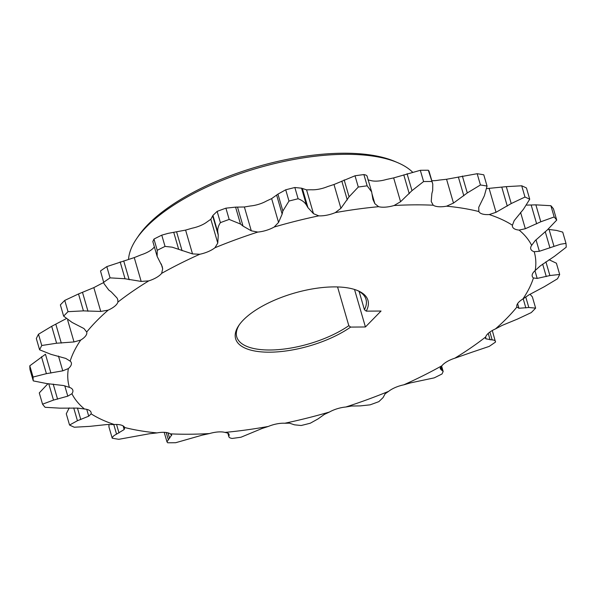 <?xml version="1.0" encoding="UTF-8"?>
<svg xmlns="http://www.w3.org/2000/svg" width="596" height="596" viewBox="0 0 596 596"><rect width="100%" height="100%" fill="white"/><g stroke="black" fill="none" stroke-linecap="round" stroke-linejoin="round"><path stroke-width="0.89" d="M136.581 238.72L138.346 236.12A148.441 59.19 -16.2 0 1 342.789 153.224A148.441 59.19 -16.2 0 1 395.081 161.538L397.972 162.782A151.131 60.263 163.8 0 0 344.726 154.319A151.131 60.263 163.8 0 0 136.581 238.72A151.131 60.263 163.8 0 0 128.535 259.498M412.492 172.08A151.131 60.263 163.8 0 0 397.972 162.782M269.809 352.184A68.905 27.476 -16.2 0 1 238.869 325.386A68.905 27.476 -16.2 0 1 333.767 286.899A68.905 27.476 -16.2 0 1 358.04 290.759A68.905 27.476 -16.2 0 1 366.257 311.142L381.038 311.03L365.423 326.973L350.642 327.085A68.905 27.476 -16.2 0 1 269.809 352.184M239.421 324.596A67.288 26.835 163.8 0 0 236.754 336.896A67.288 26.835 163.8 0 0 270.144 350.001A67.288 26.835 163.8 0 0 348.816 325.669L350.642 327.085M366.257 311.142L364.432 309.734L359.112 291.414M364.432 309.734A67.288 26.835 163.8 0 0 365.996 299.348A67.288 26.835 163.8 0 0 357.153 290.394M41.765 345.494L56.605 343.229L74.008 341.94L80.713 340.063A242.103 96.537 163.8 0 0 70.149 361.116L65.739 358.412L51.018 354.359L39.597 349.807L36.326 338.55A275.747 109.955 163.8 0 1 38.487 334.237L41.765 345.494A275.747 109.955 163.8 0 0 39.597 349.807M47.963 383.675L39.276 392.92L42.547 404.185L53.498 400.095L67.788 396.161L71.915 393.74A242.103 96.537 163.8 0 0 84.453 408.998A17.984 7.174 -16.2 0 1 91.076 412.41A17.984 7.174 -16.2 0 1 91.136 413.848A242.103 96.537 163.8 0 0 114.335 424.531L106.885 424.546L89.698 426.371L74.291 427.228A275.747 109.955 163.8 0 1 69.546 425.037L77.435 420.724L88.73 416.187L91.136 413.848M84.453 408.998L77.592 408.096L60.129 408.163L45.11 407.306A275.747 109.955 163.8 0 1 42.547 404.185M124.177 429.545L124.713 427.533A242.103 96.537 163.8 0 0 156.986 432.912L149.432 433.754L118.828 439.304A275.747 109.955 163.8 0 1 112.219 438.202C112.353 436.875 113.799 435.52 116.563 434.149L124.177 429.545L123.119 425.894M124.84 427.839L124.713 427.533A17.984 7.174 -16.2 0 0 115.959 424.471A17.984 7.174 -16.2 0 0 114.335 424.531M171.492 434.626L171.7 435.341L170.359 433.858A242.103 96.537 163.8 0 0 209.516 433.56L202.342 435.102L175.678 442.716A275.747 109.955 163.8 0 1 171.655 442.768A275.747 109.955 163.8 0 1 167.67 442.776L166.962 441.837L171.678 434.968M156.986 432.912A17.984 7.174 -16.2 0 1 162.991 432.309A17.984 7.174 -16.2 0 1 170.359 433.858M228.067 433.158L224.96 432.398A242.103 96.537 163.8 0 0 268.327 426.445L262.009 428.502L240.985 437.226A275.747 109.955 163.8 0 1 232.112 438.447C229.736 438.03 228.663 437.3 228.901 436.265L229.132 434.439L228.067 433.158M209.516 433.56A17.984 7.174 -16.2 0 1 220.058 431.877A17.984 7.174 -16.2 0 1 224.96 432.398M289.44 423.16L284.791 423.242A242.103 96.537 163.8 0 0 329.417 412.045L324.366 414.399L318.055 418.899L310.285 423.22A275.747 109.955 163.8 0 1 301.151 425.507L294.454 424.821L289.44 423.16M268.327 426.445A17.984 7.174 -16.2 0 1 283.256 423.205A17.984 7.174 -16.2 0 1 284.791 423.242M351.625 406.025L345.792 407.016A242.103 96.537 163.8 0 0 388.629 391.341L385.158 393.755L383.072 397.599L378.862 401.637A275.747 109.955 163.8 0 1 370.094 404.84L360.416 405.883L351.625 406.025M472.293 352.109L454.83 358.196A242.103 96.537 163.8 0 0 485.665 336.993L485.874 338.819L492.169 339.929C494.486 340.018 495.596 340.726 495.507 342.059A275.747 109.955 163.8 0 1 489.197 346.403L472.293 352.109M559.674 274.465A275.747 109.955 163.8 0 1 557.513 278.779L544.312 286.706L528.913 294.893L522.863 299.028A242.103 96.537 163.8 0 0 533.427 277.974L537.182 278.414L550.16 275.501L559.674 274.465L556.403 263.209L549.043 259.729M565.991 243.377A275.747 109.955 163.8 0 1 566.2 247.221L554.518 256.28L540.155 265.995L535.215 270.517A242.103 96.537 163.8 0 0 534.195 251.721L539.358 251.288L560.531 244.233L565.991 243.377L562.721 232.112L556.515 230.421L548.037 229.333M550.89 205.709A275.747 109.955 163.8 0 1 553.453 208.831L556.724 220.088L547.419 229.847L535.133 240.672L531.654 245.351A242.103 96.537 163.8 0 0 519.123 230.093L525.322 228.73L540.788 221.779L554.161 216.966L550.89 205.709L535.871 204.853L526.775 205.113M367.099 176.744C367.345 175.716 366.279 174.993 363.888 174.568A275.747 109.955 163.8 0 0 355.015 175.783L333.991 184.507L327.673 186.563A17.984 7.174 -16.2 0 1 311.209 189.774L306.56 189.856L301.546 188.194L294.849 187.509A275.747 109.955 163.8 0 0 285.715 189.796L277.945 194.117L271.634 198.617L266.583 200.971A17.984 7.174 -16.2 0 1 250.208 206L244.375 206.991L235.584 207.125L225.906 208.168L229.177 219.432L240.501 224.051L243.034 226.093L251.288 230.808L257.785 232.075A242.103 96.537 163.8 0 0 214.947 247.75L217.763 243.079L218.278 235.152L217.845 232.343C217.369 229.177 218.225 225.944 220.408 222.636L217.138 211.379L212.928 215.417L210.842 219.261L207.371 221.675A17.984 7.174 -16.2 0 1 192.217 228.179L185.602 230.093L168.139 233.356L161.769 235.152L165.04 246.409L172.155 247.176L192.523 253.911L199.794 254.254A242.103 96.537 163.8 0 0 161.658 273.348L162.678 268.856L162.164 266.375L157.135 256.399L157.232 250.32L153.962 239.063L152.837 241.574L157.143 256.399M154.401 246.975L154.081 247.273A17.984 7.174 -16.2 0 1 141.17 254.812L134.256 257.599L106.803 266.613L110.074 277.87L124.758 278.727L141.178 281.416L148.747 280.887A242.103 96.537 163.8 0 0 117.911 302.09L117.777 299.617L117.047 298.015L111.37 292.003L108.748 290.006L104.062 283.703L100.493 270.957L104.062 283.703M432.778 184.037L429.038 171.171L428.33 170.24L432.778 184.037L432.689 190.489L431.877 193.536L431.221 201.493L433.217 205.225A242.103 96.537 163.8 0 0 414.153 204.853A242.103 96.537 163.8 0 0 394.06 205.523L400.572 201.724L411.985 190.645L423.592 181.556L420.322 170.3L393.658 177.906L386.484 179.448A17.984 7.174 -16.2 0 1 371.04 180.618L367.933 179.858M431.601 181.497A275.747 109.955 163.8 0 0 427.615 181.504A275.747 109.955 163.8 0 0 423.592 181.556M65.977 318.778L51.688 326.303L38.487 334.237M50.928 373.089L45.452 354.24L29.8 365.795A275.747 109.955 163.8 0 0 30.009 369.639L33.279 380.896A275.747 109.955 163.8 0 1 33.071 377.052L46.399 373.662L62.766 370.839L68.361 368.574A242.103 96.537 163.8 0 0 69.382 387.363L63.563 385.545L46.935 383.6L33.279 380.896M69.225 407.902L66.275 413.78L69.546 425.037M108.949 424.449L108.949 426.945L112.219 438.202M485.665 336.993A17.984 7.174 -16.2 0 1 495.44 328.932L502.167 325.394L517.484 319.069L531.245 312.602A275.747 109.955 163.8 0 0 535.633 308.125L532.362 296.868L530.023 294.23M529.725 199.235L523.482 209.211L514.184 220.647L512.433 225.236A242.103 96.537 163.8 0 0 489.242 214.56L496.036 212.288L511.219 203.564L524.979 197.045A275.747 109.955 163.8 0 1 529.725 199.235L526.454 187.971A275.747 109.955 163.8 0 0 521.709 185.788L506.302 186.645L487.051 188.559M487.051 186.071L484.354 195.793L478.744 207.281L478.864 211.55A242.103 96.537 163.8 0 0 446.583 206.179L453.482 203.08L467.286 192.948L480.443 184.969A275.747 109.955 163.8 0 1 487.051 186.071L483.781 174.807A275.747 109.955 163.8 0 0 477.173 173.712L446.568 179.262L439.014 180.104A17.984 7.174 -16.2 0 1 431.802 180.692M428.33 170.24A275.747 109.955 163.8 0 0 420.322 170.3M225.906 208.168A275.747 109.955 163.8 0 0 217.138 211.379M161.769 235.152A275.747 109.955 163.8 0 0 153.962 239.063M106.803 266.613A275.747 109.955 163.8 0 0 100.493 270.957M29.8 365.795L33.071 377.052M388.629 391.341A17.984 7.174 -16.2 0 1 403.783 384.83L410.398 382.915L434.231 377.864A275.747 109.955 163.8 0 0 442.038 373.953L443.171 371.442L441.599 366.033M556.724 220.088A275.747 109.955 163.8 0 0 554.161 216.966M524.979 197.045L521.709 185.788M480.443 184.969L477.173 173.712M363.888 174.568L367.158 185.825A275.747 109.955 163.8 0 0 358.285 187.047L355.015 175.783M294.849 187.509L298.119 198.766A275.747 109.955 163.8 0 0 288.986 201.053L285.715 189.796M229.177 219.432A275.747 109.955 163.8 0 0 220.408 222.636M165.04 246.409A275.747 109.955 163.8 0 0 157.232 250.32M110.074 277.87A275.747 109.955 163.8 0 0 103.764 282.213M227.791 433.001L228.909 436.831L227.985 433.106M403.783 384.83A242.103 96.537 163.8 0 0 441.919 365.743L440.243 367.978L440.295 368.857L443.171 371.442M492.289 330.519L495.507 342.059M485.427 338.193L485.874 338.819L485.479 337.448M495.44 328.932A242.103 96.537 163.8 0 0 516.874 307.059L518.937 308.274L528.816 307.499L535.633 308.125M478.655 210.977L478.864 211.55A17.984 7.174 -16.2 0 0 489.242 214.56M367.158 185.825L371.651 191.882L372.917 199.392L374.847 203.676L378.616 206.693A242.103 96.537 163.8 0 0 335.25 212.638L340.912 208.324L349.077 196.814L358.285 187.047M298.119 198.766C301.986 200.174 304.765 202.29 306.463 205.121L307.931 207.609L313.481 213.673L318.778 215.849A242.103 96.537 163.8 0 0 274.16 227.039L278.555 222.427L282.146 214.076L282.862 211.036L288.986 201.053M117.911 302.09A17.984 7.174 -16.2 0 1 108.129 310.158A242.103 96.537 163.8 0 0 86.703 332.032A17.984 7.174 -16.2 0 1 86.725 332.106A17.984 7.174 -16.2 0 1 80.713 340.063M70.149 361.116A17.984 7.174 -16.2 0 1 71.326 362.785A17.984 7.174 -16.2 0 1 68.361 368.574M69.382 387.363A17.984 7.174 -16.2 0 1 72.816 390.179A17.984 7.174 -16.2 0 1 71.915 393.74M329.417 412.045A17.984 7.174 -16.2 0 1 345.792 407.016M441.919 365.743A17.984 7.174 -16.2 0 1 454.83 358.196M516.874 307.059A17.984 7.174 -16.2 0 1 516.851 306.985A17.984 7.174 -16.2 0 1 522.863 299.028M533.427 277.974A17.984 7.174 -16.2 0 1 532.25 276.306A17.984 7.174 -16.2 0 1 535.215 270.517M534.195 251.721A17.984 7.174 -16.2 0 1 530.76 248.912A17.984 7.174 -16.2 0 1 531.654 245.351M519.123 230.093A17.984 7.174 -16.2 0 1 512.493 226.674A17.984 7.174 -16.2 0 1 512.433 225.236M446.583 206.179A17.984 7.174 -16.2 0 1 433.217 205.225M394.06 205.523A17.984 7.174 -16.2 0 1 378.616 206.693M335.25 212.638A17.984 7.174 -16.2 0 1 318.778 215.849M274.16 227.039A17.984 7.174 -16.2 0 1 257.785 232.075M214.947 247.75A17.984 7.174 -16.2 0 1 199.794 254.254M161.658 273.348A17.984 7.174 -16.2 0 1 148.747 280.887M103.711 282.497A17.984 7.174 -16.2 0 1 100.56 284.083L93.833 287.622L78.516 293.947L64.755 300.406A275.747 109.955 163.8 0 0 60.367 304.884L63.638 316.148A275.747 109.955 163.8 0 1 68.026 311.671L83.433 310.874L100.754 311.44L108.129 310.158M64.755 300.406L68.026 311.671M86.703 332.032L83.984 328.56L72.101 322.436L63.638 316.148M348.816 325.669L337.567 286.944M365.423 326.973L354.523 289.47M88.73 416.187L86.748 409.355M549.899 275.575L545.899 261.823M553.982 246.334L549.065 229.415M540.788 221.779L535.871 204.853M83.433 310.874L78.516 293.947M87.992 311.268L82.516 292.42M100.754 311.44L93.833 287.622M162.678 268.856L161.248 263.946M141.178 281.416L134.256 257.599M129.183 279.748L123.707 260.906M125.056 278.794L120.139 261.868M217.845 232.343L212.928 215.417M218.278 235.152L212.802 216.303M217.763 243.079L210.842 219.261M192.523 253.911L185.602 230.093M182.063 250.7L176.587 231.851M178.629 249.18L173.712 232.261M282.862 211.036L277.945 194.117M282.146 214.076L276.671 195.227M278.555 222.427L271.634 198.617M251.288 230.808L244.375 206.991M243.034 226.093L237.558 207.244M240.501 224.051L235.584 207.125M349.077 196.814L344.16 179.895M347.282 199.943L341.806 181.095M340.912 208.324L333.991 184.507M313.481 213.673L306.56 189.856M307.931 207.609L302.455 188.761M306.463 205.121L301.546 188.194M411.985 190.645L407.068 173.719M409.251 193.707L403.775 174.866M400.572 201.724L393.658 177.906M374.847 203.676L372.06 194.065M467.286 192.948L462.369 176.029M463.822 195.808L458.346 176.967M453.482 203.08L446.568 179.262M511.219 203.564L506.302 186.645M507.278 206.097L501.802 187.248M496.036 212.288L489.115 188.47M536.653 223.865L531.178 205.024M525.322 228.73L520.576 212.377M549.959 247.914L545.221 231.613M539.358 251.288L536.013 239.771M546.279 276.589L542.658 264.117M537.182 278.414L534.955 270.748M528.816 307.499L525.739 296.912M525.866 307.953L523.191 298.767M518.937 308.274L517.596 303.647M492.169 339.929L489.882 332.054M490.106 339.854L488.228 333.387M442.455 370.66L441.219 366.406M441.45 370.131L440.586 367.181M229.132 435.356L228.626 433.62M169.599 438.321L168.012 432.86M168.228 439.446L166.209 432.495M119.006 432.942L116.548 424.471M116.563 434.149L113.761 424.501M80.795 419.591L77.458 408.096M77.435 420.724L73.718 407.947M67.788 396.161L64.778 385.806M57.581 399.178L53.193 384.085M53.498 400.095L48.745 383.735M62.766 370.839L58.468 356.05M46.399 373.662L41.482 356.736M56.605 343.229L51.688 326.303M61.299 343.102L55.83 324.261M74.008 341.94L67.653 320.067M371.658 191.882L367.091 176.185M166.962 441.837L164.198 432.323"/></g></svg>
